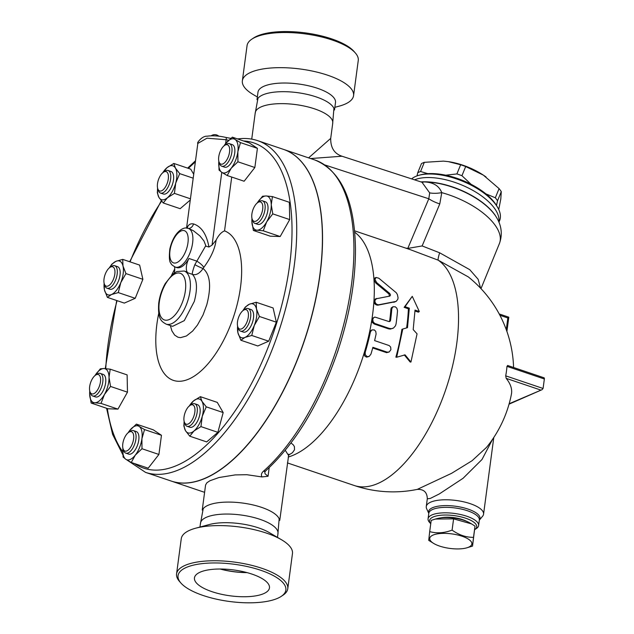 <?xml version="1.0" encoding="UTF-8"?>
<svg xmlns="http://www.w3.org/2000/svg" width="634" height="634" viewBox="0 0 634 634"><rect width="100%" height="100%" fill="white"/><g stroke="black" fill="none" stroke-linecap="round" stroke-linejoin="round"><path stroke-width="0.95" d="M220.521 569.015A36.764 12.68 -172.4 0 0 246.634 572.502M263.728 593.622A37.842 13.045 7.6 0 1 220.513 594.066A37.842 13.045 7.6 0 1 194.48 577.732A37.842 13.045 7.6 0 1 233.684 569.95A37.842 13.045 7.6 0 1 269.482 587.742A37.842 13.045 7.6 0 1 263.728 593.622M247.006 572.605A37.041 12.775 7.6 0 1 220.141 569.015M186.293 567.454A54.397 18.758 -172.4 0 0 180.904 583.026A54.397 18.758 -172.4 0 0 229.524 601.484A54.397 18.758 -172.4 0 0 281.227 596.38A54.397 18.758 -172.4 0 0 257.428 569.205A54.397 18.758 -172.4 0 0 186.293 567.454M180.904 583.026L179.517 581.449A56.093 19.345 7.6 0 1 176.569 573.889A56.093 19.345 7.6 0 1 185.08 565.385A56.093 19.345 7.6 0 1 248.845 564.664A56.093 19.345 7.6 0 1 287.773 588.724A56.093 19.345 7.6 0 1 282.978 595.223M287.773 588.724L292.464 553.569A56.093 19.345 -172.4 0 0 281.377 539.669A56.093 19.345 -172.4 0 0 195.597 528.225A56.093 19.345 -172.4 0 0 189.764 530.238A56.093 19.345 -172.4 0 0 181.261 538.734L176.569 573.889M277.827 534.731L279.166 518.818A39.094 13.48 -172.4 0 0 248.686 504.03A39.094 13.48 -172.4 0 0 208.007 505.322A39.094 13.48 -172.4 0 0 203.205 508.69L200.32 524.389M277.47 537.394L277.985 533.543A39.094 13.48 -172.4 0 0 250.85 516.773A39.094 13.48 -172.4 0 0 206.407 517.281A39.094 13.48 -172.4 0 0 200.479 523.201L199.964 527.052M281.385 539.677L269.109 532.505A39.094 13.48 -172.4 0 0 209.323 524.524L195.597 528.225M355.309 52.923L353.923 51.346A54.397 18.758 -172.4 0 0 309.107 33.444A54.397 18.758 -172.4 0 0 257.198 36.051A54.397 18.758 -172.4 0 0 253.632 37.961L251.88 39.126A56.093 19.345 7.6 0 1 255.557 37.152A56.093 19.345 7.6 0 1 309.091 34.458A56.093 19.345 7.6 0 1 355.309 52.923A56.093 19.345 7.6 0 1 358.258 60.484L353.566 95.639A56.093 19.345 -172.4 0 0 314.63 71.571A56.093 19.345 -172.4 0 0 250.866 72.3A56.093 19.345 -172.4 0 0 242.362 80.803A56.093 19.345 -172.4 0 0 253.441 94.696L257.349 96.978M242.362 80.803L247.054 45.648A56.093 19.345 7.6 0 1 251.88 39.126M334.855 107.32L339.23 106.14A56.093 19.345 -172.4 0 0 353.566 95.639M308.607 157.866L330.71 138.386L332.747 123.131A39.094 13.48 -172.4 0 0 305.612 106.361A39.094 13.48 -172.4 0 0 261.168 106.869A39.094 13.48 -172.4 0 0 255.24 112.789L251.73 139.131M332.588 124.319L333.92 108.406A39.094 13.48 -172.4 0 0 303.448 93.618A39.094 13.48 -172.4 0 0 262.769 94.91A39.094 13.48 -172.4 0 0 257.967 98.278L255.082 113.977M334.498 109.983L335.497 102.518A39.094 13.48 -172.4 0 0 308.362 85.749A39.094 13.48 -172.4 0 0 263.918 86.256A39.094 13.48 -172.4 0 0 257.99 92.176L257 99.641M433.941 543.6L428.711 540.358L429.694 531.617C436.826 533.582 444.291 533.083 452.09 530.103C458.897 534.993 466.038 537.41 473.511 537.347L472.536 546.096L466.442 547.934A21.247 7.331 -172.4 0 0 463.549 536.76A21.247 7.331 -172.4 0 0 432.967 535.12A21.247 7.331 -172.4 0 0 433.941 543.6A21.247 7.331 -172.4 0 0 466.442 547.934M472.536 546.096L475.009 526.117L471.522 523.89L453.587 518.874L435.447 519.04L431.191 520.387L429.694 531.617M435.447 519.04L437.286 518.541A21.247 7.331 7.6 0 1 469.778 522.876L471.522 523.89M453.587 518.874L452.09 530.103M475.009 526.117L473.511 537.347M440.63 517.891A17.847 6.158 7.6 0 1 466.727 521.37M448.531 161.67A42.494 19.25 22.2 0 1 448.634 161.686A42.494 19.25 22.2 0 1 483.377 175.142L465.689 166.536A47.598 21.564 -157.8 0 0 460.649 164.761L448.428 161.654L443.475 161.123L424.32 162.336A47.598 21.564 -157.8 0 0 421.475 163.588L417.735 172.757A47.598 21.564 22.2 0 1 420.572 171.505L427.815 173.661M498.736 209.529L500.797 199.021L501.28 191.626A47.598 21.564 -157.8 0 0 499.077 188.607L483.377 175.142A42.494 19.25 22.2 0 1 485.985 176.949A42.494 19.25 22.2 0 1 486.016 176.965L486.04 176.989M485.929 193.893L495.328 197.776A47.598 21.564 22.2 0 1 497.531 200.796L496.485 205.456M445.742 175.198L456.9 173.93A47.598 21.564 22.2 0 1 461.94 175.705L471.11 184.328M417.021 175.895L417.735 172.757M461.94 175.705L465.689 166.536M495.328 197.776L499.077 188.607M497.531 200.796L501.28 191.626M420.572 171.505L424.32 162.336M456.9 173.93L460.649 164.761M261.993 203.245A10.199 4.723 108.7 0 1 259.805 217.335A10.199 4.723 108.7 0 1 252.158 219.071A10.199 4.723 108.7 0 1 257.721 202.603A10.199 4.723 108.7 0 1 261.993 203.245M252.158 219.071L252.728 220.798A11.895 5.516 -71.3 0 0 254.9 223.382A11.895 5.516 -71.3 0 0 263.102 216.004A11.895 5.516 -71.3 0 0 264.204 202.333A11.895 5.516 -71.3 0 0 262.516 200.835A11.895 5.516 -71.3 0 0 259.227 201.58L257.721 202.603M262.516 200.835L265.369 201.802A11.895 5.516 108.7 0 1 267.057 203.292A11.895 5.516 108.7 0 1 265.955 216.971A11.895 5.516 108.7 0 1 257.753 224.349L254.9 223.382M337.24 352.797A11.895 5.516 -71.3 0 0 338.223 349.849M248.298 316.992A10.199 4.723 108.7 0 1 243.353 327.675A10.199 4.723 108.7 0 1 237.782 326.803A10.199 4.723 108.7 0 1 243.353 310.335A10.199 4.723 108.7 0 1 248.298 316.992M237.782 326.803L238.352 328.531A11.895 5.516 -71.3 0 0 240.524 331.114A11.895 5.516 -71.3 0 0 250.628 317.079A11.895 5.516 -71.3 0 0 248.148 308.568A11.895 5.516 -71.3 0 0 244.851 309.313L243.353 310.335M248.148 308.568L251.001 309.535A11.895 5.516 108.7 0 1 253.481 318.046A11.895 5.516 108.7 0 1 243.377 332.081L240.524 331.114M192.356 419.565A10.199 4.723 108.7 0 1 184.312 421.975A10.199 4.723 108.7 0 1 189.883 405.506A10.199 4.723 108.7 0 1 194.828 408.137A10.199 4.723 108.7 0 1 192.356 419.565M184.312 421.975L184.89 423.702A11.895 5.516 -71.3 0 0 187.054 426.286A11.895 5.516 -71.3 0 0 194.273 420.889A11.895 5.516 -71.3 0 0 194.678 403.739A11.895 5.516 -71.3 0 0 191.381 404.484L189.883 405.506M194.678 403.739L197.531 404.706A11.895 5.516 108.7 0 1 197.126 421.856A11.895 5.516 108.7 0 1 189.907 427.253L187.054 426.286M126.935 450.885A10.199 4.723 108.7 0 1 123.075 448.84A10.199 4.723 108.7 0 1 128.639 432.364A10.199 4.723 108.7 0 1 133.671 438.324A10.199 4.723 108.7 0 1 126.935 450.885M123.075 448.84L123.646 450.56A11.895 5.516 -71.3 0 0 125.817 453.151A11.895 5.516 -71.3 0 0 128.147 452.945A11.895 5.516 -71.3 0 0 135.502 441.367A11.895 5.516 -71.3 0 0 133.433 430.605A11.895 5.516 -71.3 0 0 130.144 431.342L128.639 432.364M133.433 430.605L136.286 431.572A11.895 5.516 108.7 0 1 138.355 442.334A11.895 5.516 108.7 0 1 131 453.912A11.895 5.516 108.7 0 1 128.67 454.11L125.817 453.151M90.353 392.597A10.199 4.723 108.7 0 1 89.933 391.654A10.199 4.723 108.7 0 1 95.504 375.185A10.199 4.723 108.7 0 1 99.792 384.925A10.199 4.723 108.7 0 1 90.353 392.597M89.933 391.654L90.511 393.381A11.895 5.516 -71.3 0 0 90.995 394.475A11.895 5.516 -71.3 0 0 92.675 395.965A11.895 5.516 -71.3 0 0 101.709 386.463A11.895 5.516 -71.3 0 0 100.299 373.418A11.895 5.516 -71.3 0 0 97.002 374.163L95.504 375.185M100.299 373.418L103.152 374.385A11.895 5.516 108.7 0 1 104.562 387.422A11.895 5.516 108.7 0 1 95.528 396.932L92.675 395.965M104.039 278.849A10.199 4.723 108.7 0 1 109.88 267.453A10.199 4.723 108.7 0 1 114.96 271.352A10.199 4.723 108.7 0 1 110.712 283.905A10.199 4.723 108.7 0 1 104.309 283.929A10.199 4.723 108.7 0 1 104.039 278.849M104.309 283.929L104.879 285.649A11.895 5.516 -71.3 0 0 107.051 288.232A11.895 5.516 -71.3 0 0 116.085 278.73A11.895 5.516 -71.3 0 0 114.667 265.694A11.895 5.516 -71.3 0 0 111.378 266.431L109.88 267.453M114.667 265.694L117.528 266.652A11.895 5.516 108.7 0 1 118.938 279.689A11.895 5.516 108.7 0 1 109.904 289.199L107.051 288.232M159.982 176.268A10.199 4.723 108.7 0 1 163.342 172.282A10.199 4.723 108.7 0 1 168.422 176.181A10.199 4.723 108.7 0 1 164.182 188.734A10.199 4.723 108.7 0 1 157.779 188.75A10.199 4.723 108.7 0 1 159.982 176.268M157.779 188.75L158.349 190.477A11.895 5.516 -71.3 0 0 160.521 193.061A11.895 5.516 -71.3 0 0 169.547 183.559A11.895 5.516 -71.3 0 0 168.137 170.514A11.895 5.516 -71.3 0 0 164.848 171.259L163.342 172.282M168.137 170.514L170.99 171.481A11.895 5.516 108.7 0 1 172.408 184.518A11.895 5.516 108.7 0 1 163.374 194.028L160.521 193.061M253.386 230.467L251.872 221.369A17.847 8.266 -71.3 0 0 256.976 230.19L253.386 230.467L270.314 236.189L280.18 236.53L263.253 230.808L256.976 230.19A17.847 8.266 -71.3 0 0 266.668 221.892L263.253 230.808M271.257 204.774L272.771 213.872L266.668 221.892A17.847 8.266 -71.3 0 0 271.257 204.774A17.847 8.266 -71.3 0 0 266.145 195.961L272.414 196.588L271.257 204.774M251.872 221.369L251.983 218.445A17.847 8.266 -71.3 0 0 251.872 221.369M262.547 196.239L266.145 195.961A17.847 8.266 -71.3 0 0 257.206 202.991L262.547 196.239M237.607 326.177A17.847 8.266 -71.3 0 0 237.908 332.692L237.623 326.042M244.97 337.415L240.865 340.252L237.908 332.692A17.847 8.266 -71.3 0 0 244.97 337.415A17.847 8.266 -71.3 0 0 254.258 325.519L251.761 335.473L244.97 337.415M245.295 307.046L249.408 304.201A17.847 8.266 -71.3 0 0 242.83 310.723L245.295 307.046M256.469 308.916L259.425 316.477L254.258 325.519A17.847 8.266 -71.3 0 0 256.469 308.916A17.847 8.266 -71.3 0 0 249.408 304.201L256.191 302.26L256.469 308.916M189.162 406.251L193.418 401.013A17.847 8.266 -71.3 0 0 189.368 405.895M184.137 421.356A17.847 8.266 -71.3 0 0 185.477 430.652L183.868 426.008L184.137 421.341M194.02 430.946L189.764 436.192L185.477 430.652A17.847 8.266 -71.3 0 0 194.02 430.946A17.847 8.266 -71.3 0 0 202.262 416.276L200.954 426.611L194.02 430.946M200.352 396.67L201.961 401.306A17.847 8.266 -71.3 0 0 193.418 401.013L200.352 396.67L217.28 402.392L223.176 412.568L217.882 432.333L200.954 426.611M206.248 406.846L202.262 416.276A17.847 8.266 -71.3 0 0 201.961 401.306L206.248 406.846L223.176 412.568M136.373 424.122L139.115 426.389A17.847 8.266 -71.3 0 0 129.677 430.534L136.373 424.122L153.301 429.836L161.464 435.289L158.904 454.459L148.19 468.193L131.262 462.471L125.841 459.293L123.099 457.019L122.901 448.214A17.847 8.266 -71.3 0 0 125.841 459.293A17.847 8.266 -71.3 0 0 135.28 455.149L131.262 462.471M129.677 430.534A17.847 8.266 -71.3 0 0 128.123 432.76L129.677 430.534M144.536 429.567L141.921 438.704A17.847 8.266 -71.3 0 0 139.115 426.389L144.536 429.567L161.464 435.289M141.976 448.737L135.28 455.149A17.847 8.266 -71.3 0 0 141.921 438.704L141.976 448.737L158.904 454.459M110.197 369.17L109.032 377.365A17.847 8.266 -71.3 0 0 103.921 368.544L110.197 369.17L127.125 374.892L127.474 392.177L117.956 409.12L108.089 408.771L91.161 403.05L89.648 393.96L89.759 391.027A17.847 8.266 -71.3 0 0 89.648 393.96A17.847 8.266 -71.3 0 0 94.759 402.772L91.161 403.05M94.981 375.574L100.33 368.829L103.921 368.544A17.847 8.266 -71.3 0 0 94.981 375.574M110.546 386.455L104.452 394.475A17.847 8.266 -71.3 0 0 109.032 377.365L110.546 386.455L127.474 392.177M101.028 403.398L94.759 402.772A17.847 8.266 -71.3 0 0 104.452 394.475L101.028 403.398L117.956 409.12M125.952 273.595L120.785 282.645A17.847 8.266 -71.3 0 0 122.996 266.034L125.952 273.595L142.88 279.317L135.216 298.313L124.319 303.1L107.384 297.378L104.428 289.817L104.15 283.16M109.349 267.857L111.822 264.164L115.927 261.319L122.719 259.385L122.996 266.034A17.847 8.266 -71.3 0 0 115.927 261.319A17.847 8.266 -71.3 0 0 109.357 267.841M118.289 292.599L111.497 294.533A17.847 8.266 -71.3 0 0 120.785 282.645L118.289 292.599L135.216 298.313M104.135 283.303A17.847 8.266 -71.3 0 0 104.428 289.817A17.847 8.266 -71.3 0 0 111.497 294.533L107.384 297.378M174.421 193.386L167.487 197.721A17.847 8.266 -71.3 0 0 175.729 183.052L174.421 193.386L190.446 198.799M175.428 168.081L179.715 173.629L175.729 183.052A17.847 8.266 -71.3 0 0 175.428 168.081A17.847 8.266 -71.3 0 0 166.877 167.788L173.811 163.445L175.428 168.081M163.231 202.967L158.944 197.428A17.847 8.266 -71.3 0 0 167.487 197.721L163.231 202.967L180.159 208.689L190.279 200.019M162.621 173.027L166.877 167.788A17.847 8.266 -71.3 0 0 162.827 172.67L163.001 172.369M157.604 188.132A17.847 8.266 -71.3 0 0 158.944 197.428L157.327 192.791L157.597 188.116M272.771 213.872L289.698 219.594L289.35 202.309L272.414 196.588M289.698 219.594L280.18 236.53M256.191 302.26L273.119 307.981L276.353 322.199L259.425 316.477M276.353 322.199L268.689 341.195L251.761 335.473M268.689 341.195L257.792 345.974L240.865 340.252M217.882 432.333L206.692 441.914L189.764 436.192M142.88 279.317L139.646 265.107L122.719 259.385M193.711 174.295L190.739 169.167L173.811 163.445M193.196 178.186L179.715 173.629M225.411 144.956A10.199 4.723 108.7 0 1 228.359 156.677A10.199 4.723 108.7 0 1 219.015 161.892A10.199 4.723 108.7 0 1 224.587 145.416A10.199 4.723 108.7 0 1 225.411 144.956M219.015 161.892L219.594 163.612A11.895 5.516 -71.3 0 0 221.757 166.203A11.895 5.516 -71.3 0 0 230.792 156.693A11.895 5.516 -71.3 0 0 229.381 143.656A11.895 5.516 -71.3 0 0 227.043 143.855A11.895 5.516 -71.3 0 0 226.084 144.393L224.587 145.416M229.381 143.656L232.234 144.615A11.895 5.516 108.7 0 1 233.645 157.66A11.895 5.516 108.7 0 1 224.61 167.162L221.757 166.203M227.202 175.523L221.781 172.345A17.847 8.266 -71.3 0 0 231.228 168.2L227.202 175.523L244.13 181.237L254.852 167.511L237.924 161.789L231.228 168.2A17.847 8.266 -71.3 0 0 237.861 151.748L237.924 161.789M235.063 139.44L240.484 142.618L237.861 151.748A17.847 8.266 -71.3 0 0 235.063 139.44A17.847 8.266 -71.3 0 0 225.625 143.577L232.321 137.166L235.063 139.44M219.039 170.07L218.841 161.266A17.847 8.266 -71.3 0 0 221.781 172.345L219.039 170.07M224.064 145.812L225.625 143.577A17.847 8.266 -71.3 0 0 224.071 145.804M240.484 142.618L257.412 148.34L249.249 142.888L232.321 137.166M257.412 148.34L254.852 167.511M237.306 138.854L238.986 138.775A3.4 2.948 83.6 0 0 238.004 139.092M186.539 228.082L197.832 143.411C196.358 143.268 202.27 135.716 206.977 136.223C212.659 135.399 219.063 135.827 226.195 137.507A3.4 0.46 102.9 0 1 226.124 139.742L228.636 140.28M197.832 143.411L206.977 138.188L226.124 139.742L225.609 143.593M189.186 228.723L193.465 230.776L199.908 235.919L203.942 240.912L205.804 245.635L194.828 264.671A6.8 0.515 -153.6 0 0 203.078 268.531L203.783 267.405C210.876 257.776 214.989 248.686 216.115 240.12C218.564 235.214 221.377 232.131 224.539 230.887A79.004 36.598 108.7 0 1 235.206 311.571A79.004 36.598 108.7 0 1 179.525 381.288A79.004 36.598 108.7 0 1 158.746 313.259M171.624 275.156A79.004 36.598 108.7 0 1 174.746 269.006M257.626 140.637L283.319 149.323A175.079 81.112 108.7 0 1 304.106 341.155A175.079 81.112 108.7 0 1 171.204 481.055L145.519 472.37A175.079 81.112 -71.3 0 0 278.421 332.478A175.079 81.112 -71.3 0 0 257.626 140.637C251.746 138.664 245.532 138.038 238.986 138.775M283.39 149.347A175.079 81.112 108.7 0 1 283.461 149.37A175.079 81.112 108.7 0 1 313.846 307.759A175.079 81.112 108.7 0 1 205.67 478.131A175.079 81.112 108.7 0 1 171.346 481.103A175.079 81.112 108.7 0 1 171.275 481.079M205.86 246.174L208.935 247.022C206.636 234.311 201.509 226.615 193.568 223.937C191.024 223.398 189.059 224.262 187.68 226.52L186.927 228.113M208.935 247.022L212.065 245.089L216.115 240.12M187.68 226.52A6.8 5.326 -146.9 0 1 187.292 228.169M175.285 267.088A20.399 9.447 -71.3 0 0 190.771 250.787A20.399 9.447 -71.3 0 0 188.346 228.438L186.372 228.074C184.407 227.21 174.12 230.53 169.841 248.98C168.945 257.333 169.341 262.159 171.029 263.451C171.006 264.204 172.424 265.416 175.285 267.088L176.712 267.572A20.399 9.447 -71.3 0 0 188.987 258.49L196.635 261.073A6.8 1.807 -142.4 0 1 203.783 267.405M194.828 264.671C192.815 270.298 192.015 273.531 192.435 274.371C195.993 275.505 199.544 273.555 203.078 268.531C210.258 274.506 211.487 286.608 206.771 304.827L203.031 314.979L197.428 325.083L192.633 331.059L186.404 335.996L180.492 337.653L177.964 337.225L174.643 335.109L171.877 330.829L170.364 325.559M188.987 258.49A10.199 4.723 108.7 0 0 187.791 272.802L192.435 274.371C197.087 279.531 197.705 288.549 194.305 301.419L184.272 320.638L172.646 326.32M166.195 324.156A28.047 12.997 -71.3 0 0 188.227 299.367A28.047 12.997 -71.3 0 0 184.153 271.011L176.862 271.534L172.717 274.181L165.284 283.517C161.828 289.698 159.641 296.276 158.714 303.258C157.723 319.306 161.21 321.287 166.195 324.156L172.202 326.185M193.568 223.937A6.8 5.104 -82.6 0 1 188.425 228.462M187.791 272.802A28.047 12.997 -71.3 0 0 185.58 271.495L184.153 271.011M174.516 266.771A10.199 4.723 108.7 0 1 174.271 273M405.086 354.874L396.67 357.235L402.788 329.022L407.488 327.667L409.318 308.156L405.039 306.713L412.259 296.34L419.312 311.532L415.032 310.089L413.194 329.601L417.061 333.841L410.943 362.054L405.086 354.874M402.788 329.022L401.901 329.347A120.69 55.911 -71.3 0 1 395.87 357.172L396.67 357.235M404.262 354.882L410.143 361.998L410.943 362.054M419.312 311.532L418.392 312.174L414.985 311.025M406.608 327.921A120.69 55.911 -71.3 0 0 408.399 308.798L404.12 307.355L412.259 296.34M404.12 307.355L405.039 306.713M408.399 308.798L409.318 308.156M376.105 333.991L375.756 331.4L374.282 329.902L371.746 330.005L370.399 332.065A122.386 56.703 108.7 0 1 365.232 352.195L365.271 354.763L367.118 356.625L369.234 356.348L370.945 354.121A122.386 56.703 -71.3 0 0 372.887 347.313L387.152 352.139L389.213 351.965L390.916 349.659L390.663 347.099L389.228 345.578L374.599 340.609A122.386 56.703 -71.3 0 0 376.105 333.991M389.038 352.044L386.589 352.647L372.705 347.979M368.948 356.498L366.642 357.14L364.954 356.276L364.217 354.842L364.281 352.615A120.69 55.911 -71.3 0 0 369.487 332.462L370.058 331.146L372.095 329.823M372.737 319.417L373.172 321.906L374.71 323.443L389.339 328.42L391.463 328.681L393.532 328L395.497 325.789L396.052 323.95A122.386 56.703 -71.3 0 0 397.518 310.652L396.884 308.259L395.251 306.769L392.811 306.824L391.812 308.718A122.386 56.703 108.7 0 1 390.56 320.432L389.934 321.446L388.911 321.541L374.924 317.071L373.553 317.745L372.737 319.417M389.316 321.612L389.664 320.828A120.69 55.911 -71.3 0 0 390.909 309.115L391.281 307.886L393.135 306.642M392.961 328.293L390.219 329.094L388.436 328.816L374.163 323.99L372.372 322.468L371.793 320.376L372.324 318.537L374.274 317.254M376.612 298.424L374.852 300.627C375.09 303.298 376.398 304.685 378.752 304.78L396.171 301.38L397.78 299.335L398.065 297.806L397.423 294.644L396.345 292.813L378.855 278.239L376.089 277.454L374.94 279.443L376.683 282.598L389.728 293.447L390.528 294.992L389.878 296.086L375.233 298.963M395.679 301.641L377.848 305.176C375.494 305.081 374.187 303.694 373.941 301.023L375.708 298.82M389.379 296.189L388.975 294.01L375.748 283.01L373.989 279.863L374.623 278.144L375.922 277.518M370.399 332.065L369.487 332.462A120.69 55.911 -71.3 0 0 371.841 319.813A120.69 55.911 -71.3 0 0 373.941 301.023A120.69 55.911 -71.3 0 0 373.989 279.863A120.69 55.911 -71.3 0 0 356.395 233.566L354.683 232.107M288.193 457.051A120.69 55.911 -71.3 0 0 364.281 352.615L365.232 352.195M354.564 230.816L410 249.55L438.189 260.17L468.304 276.907A120.69 120.69 0 0 1 513.58 367.49M263.514 471.157A175.079 81.112 108.7 0 0 349.936 295.024A175.079 81.112 108.7 0 0 314.852 159.982C341.227 170.871 354.763 200.645 355.468 249.289C355.476 281.647 349.532 315.772 337.621 351.664C319.671 403.557 295.69 443.293 265.678 470.888L265.678 470.888A3.4 2.346 -131.5 0 1 263.514 471.157C261.406 473.067 260.891 474.993 261.977 476.934L246.824 474.707L235.238 474.906L218.976 477.529L209.894 480.762L206.843 482.823L205.582 484.994L202.238 510.053M265.678 470.888L264.798 472.061L265.036 473.749L268.055 476.269L261.977 476.934M285.268 450.299L288.43 455.275M288.438 455.204L292.44 452.731L294.517 449.768L294.414 446.645L293.32 444.878L291.014 442.968M310.62 158.548L341.988 156.226L421.975 182.251L429.678 192.887L428.806 198.783L407.781 248.409L405.689 248.092M509.039 404.159L541.983 389.712L543.084 388.476L505.694 375.843L506.186 378.363A120.5 41.551 -172.4 0 1 511.4 394.293A120.69 120.69 0 0 1 486.524 447.39L472.084 460.712L451.622 473.305L417.299 489.385C423.829 489.139 427.165 492.277 427.3 498.815L430.296 498.435L439.267 493.965L463.105 478.266L481.999 459.499L492.681 439.14M541.983 389.712L509.157 403.739M428.782 513.405L426.642 508.722A28.895 9.962 7.6 0 1 426.27 506.542A28.895 9.962 7.6 0 1 456.234 500.488A28.895 9.962 7.6 0 1 483.56 514.182A28.895 9.962 7.6 0 1 482.625 516.195L479.336 520.149M480.604 288.224L478.131 279.277L469.754 269.672L439.663 252.8A13.599 1.68 -68.7 0 0 438.189 260.17A120.69 55.911 -71.3 0 1 443.269 396.543A120.69 55.911 -71.3 0 1 354.303 485.517L287.408 462.907M508.571 317.254L507.834 317.959L506.273 329.672M543.084 388.476L544.352 378.989A1.696 0.785 -71.3 0 0 543.996 377.777L507.565 365.461M505.694 375.843A76.326 62.306 66.3 0 0 506.962 366.357L507.874 365.707M476.419 528.502A25.495 8.789 -172.4 0 0 478.615 525.538A25.495 8.789 -172.4 0 0 454.499 513.453A25.495 8.789 -172.4 0 0 428.069 518.794A25.495 8.789 -172.4 0 0 429.408 522.234L430.74 523.755A23.799 8.21 7.6 0 1 454.293 515.624A23.799 8.21 7.6 0 1 474.668 529.667A23.799 8.21 7.6 0 1 474.652 529.675L476.419 528.502M439.663 252.8L422.133 245.944L407.781 248.409M422.133 245.944L439.782 203.91A20.399 9.193 23 0 1 428.806 198.783L324.798 164.935M439.782 203.91L441.763 192.641A20.399 10.342 -11.5 0 1 429.678 192.887M421.134 181.974L424.114 181.926A52.812 23.926 22.2 0 1 496.676 217.708C499.735 222.708 503.618 232.012 499.418 243.535A57.797 26.184 22.2 0 0 441.763 192.641C439.093 185.802 433.212 182.227 424.114 181.926A20.399 13.774 -88.3 0 1 422.006 182.259M411.617 178.883A49.294 22.333 22.2 0 1 419.011 175.269A49.294 22.333 22.2 0 1 497.619 207.389A49.294 22.333 22.2 0 1 499.655 220.481L498.934 222.241M497.619 207.389L496.684 205.796A47.598 21.564 -157.8 0 0 420.794 174.786L419.011 175.269M243.575 140.97A171.679 79.543 108.7 0 1 274.07 331.003A171.679 79.543 108.7 0 1 134.543 463.581M122.75 451.796A171.679 79.543 108.7 0 1 107.32 408.51M105.759 368.663A171.679 79.543 108.7 0 1 117.076 300.651M130.057 261.866A171.679 79.543 108.7 0 1 161.622 201.144M188.385 168.375A171.679 79.543 108.7 0 1 195.359 161.932M224.539 230.887L231.719 177.044M221.773 172.337L212.065 245.089M181.078 230.982A16.999 7.877 108.7 0 1 183.369 230.507A16.999 7.877 108.7 0 1 184.47 253.988A16.999 7.877 108.7 0 1 169.92 257.039A16.999 7.877 108.7 0 1 181.078 230.982M175.38 273.682A24.647 11.42 108.7 0 1 182.077 303.131A24.647 11.42 108.7 0 1 159.499 313.037A24.647 11.42 108.7 0 1 175.38 273.682M387.152 352.139L386.225 352.552M391.812 308.718L390.909 309.115M390.56 320.432L389.664 320.828M389.339 328.42L388.436 328.816M375.066 323.594L374.163 323.99M378.752 304.78L377.848 305.176M394.752 301.919L393.841 302.323M389.728 293.447L388.808 293.851M376.683 282.598L375.748 283.01M268.055 476.269L269.204 467.662M202.745 491.715L204.608 492.293A175.079 81.112 108.7 0 1 202.745 491.715L171.346 481.103M499.909 315.28L507.834 317.959M506.962 366.357L544.352 378.989M506.186 378.363L540.548 389.973M428.069 518.794L428.798 513.318A25.495 8.789 7.6 0 1 455.236 507.977A25.495 8.789 7.6 0 1 479.344 520.062L478.615 525.538M479.336 520.134A25.954 8.947 -172.4 0 0 455.466 506.233A25.954 8.947 -172.4 0 0 428.79 513.389M420.881 181.895A52.281 23.688 22.2 0 1 496.382 217.2A52.281 23.688 22.2 0 1 496.525 217.454M498.815 221.94A49.294 22.333 -157.8 0 0 468.431 188.044A49.294 22.333 -157.8 0 0 414.541 179.834M281.195 596.404L282.946 595.247M237.607 326.161L237.56 326.589M104.135 283.287L104.087 283.707M218.801 136.199A6.071 6.071 0 0 0 211.17 135.811M195.526 160.735L187.64 168.121M161.298 200.748L129.685 261.739M116.704 300.524L105.26 368.623M106.575 408.256L112.606 434.409L122.885 454.8M127.26 460.197L145.519 472.37M226.195 137.507L230.824 138.355M189.217 228.731L188.346 228.438M279.745 520.395L288.811 454.158M330.71 138.386C330.568 147.73 334.324 153.674 341.988 156.226M483.56 514.182L493.791 437.484M426.27 506.542L427.3 498.815M508.793 317.19L499.204 313.949M506.907 331.439L508.809 317.206M354.303 485.517A120.69 120.69 0 0 0 417.299 489.385M496.382 217.2L496.676 217.708M480.992 288.628L499.418 243.535M314.852 159.982L283.461 149.37"/></g></svg>

